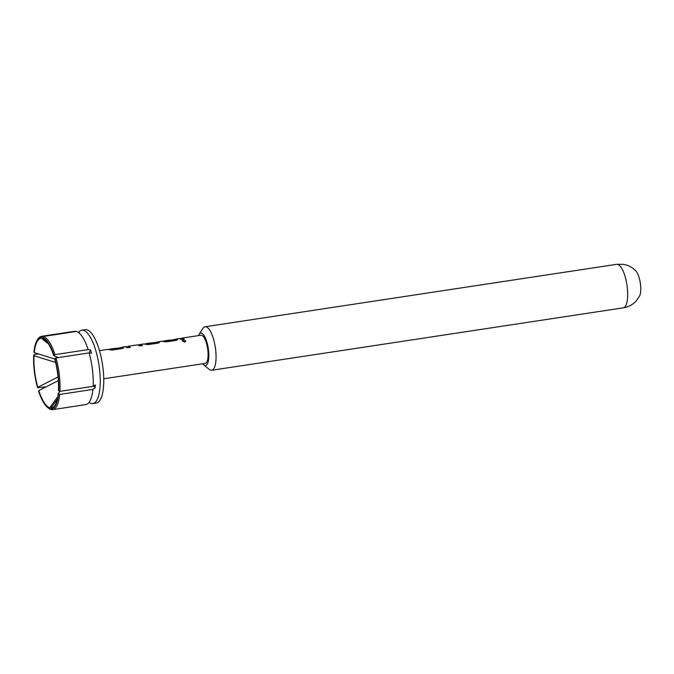 <?xml version="1.0" encoding="UTF-8"?>
<svg xmlns="http://www.w3.org/2000/svg" width="674" height="674" viewBox="0 0 674 674"><rect width="100%" height="100%" fill="white"/><g stroke="black" fill="none" stroke-linecap="round" stroke-linejoin="round"><path stroke-width="1.01" d="M184.668 342.156L182.25 340.892L183.421 340.025L185.856 341.145L184.668 342.156M182.25 340.968L183.412 340.185L185.847 341.221M59.725 394.459A37.087 11.837 81.4 0 1 52.665 409.632L85.834 404.602A37.087 11.837 -98.6 0 0 90.501 399.901A37.087 11.837 -98.6 0 0 92.894 389.42L59.725 394.459L58.2 393.582A35.216 11.239 81.4 0 1 54.939 405.318A35.216 11.239 81.4 0 1 50.988 407.955L57.29 399.244M58.756 390.971A36.152 11.542 -98.6 0 0 58.116 374.929A36.152 11.542 -98.6 0 0 54.88 358.492L54.67 358.913A35.216 11.239 81.4 0 1 58.436 390.465L59.952 391.341L93.122 386.312L95.312 384.905A35.275 11.256 81.4 0 1 95.076 388.022L92.894 389.42M93.122 386.312A37.087 11.837 -98.6 0 0 92.473 369.815A37.087 11.837 -98.6 0 0 89.136 352.906L91.538 353.294A35.275 11.256 -98.6 0 0 90.543 349.991L88.142 349.604A37.087 11.837 -98.6 0 0 80.56 334.38A37.087 11.837 -98.6 0 0 76.524 331.423L43.355 336.452A37.087 11.837 81.4 0 1 54.973 354.634L53.676 355.611L58.225 357.591M78.732 332.619A35.275 11.256 81.4 0 1 78.925 332.644A35.275 11.256 81.4 0 1 79.549 332.788L78.951 332.729M55.041 359.074L34.256 352.628A35.216 11.239 81.4 0 1 41.468 338.247L41.358 337.32A36.152 11.542 -98.6 0 0 37.281 340.033L37.929 339.047A37.087 11.837 81.4 0 1 41.544 336.301A37.087 11.837 81.4 0 1 42.125 336.259L75.631 331.557M75.294 331.229A37.087 11.837 -98.6 0 0 74.713 331.271L41.544 336.301M78.479 332.425A37.087 11.837 81.4 0 1 81.731 330.209A37.087 11.837 81.4 0 1 82.919 330.209A37.087 11.837 81.4 0 1 99.491 368.745A37.087 11.837 81.4 0 1 92.852 403.541A37.087 11.837 81.4 0 1 91.664 403.532A37.087 11.837 81.4 0 1 89.086 402.386M81.731 330.209L85.244 329.679A37.087 11.837 81.4 0 1 103.004 368.215A37.087 11.837 81.4 0 1 96.365 403.01L92.852 403.541M54.88 358.492L55.976 357.936A37.087 11.837 81.4 0 1 59.304 374.845A37.087 11.837 81.4 0 1 59.952 391.341M55.976 357.936L89.136 352.906M38.528 353.951L34.256 354.6L33.7 355.232A36.152 11.542 -98.6 0 0 37.576 387.719L37.786 387.289A35.216 11.239 81.4 0 1 34.644 371.323A35.216 11.239 81.4 0 1 34.02 355.737L55.588 362.427M37.786 387.289L58.04 376.96M202.697 363.766A16.387 5.232 -98.6 0 0 203.691 364.819A16.387 5.232 -98.6 0 0 205.056 365.502A16.387 5.232 -98.6 0 0 208.51 350.135A16.387 5.232 -98.6 0 0 201.189 333.108A16.387 5.232 -98.6 0 0 199.066 334.321A16.387 5.232 -98.6 0 0 198.426 335.618M199.066 334.321L202.941 328.381A22.006 7.026 81.4 0 1 205.09 326.755A22.006 7.026 81.4 0 1 205.797 326.755A22.006 7.026 81.4 0 1 215.486 348.534A22.006 7.026 81.4 0 1 211.687 370.262A22.006 7.026 81.4 0 1 210.979 370.262A22.006 7.026 81.4 0 1 209.159 369.344L203.691 364.819M103.745 378.78L205.258 363.379A14.238 4.541 -98.6 0 0 207.803 350.025A14.238 4.541 -98.6 0 0 200.987 335.231L182.132 338.095L184.238 339.132L181.483 339.553L179.368 338.517L176.243 338.988L177.498 339.696M121.649 347.455L122.348 347.161L123.603 347.868M120.334 347.658L123.494 347.413C123.89 347.835 123.35 348.222 121.876 348.593L112.204 350.059L107.528 349.41L99.474 350.632M109.592 349.284L120.478 347.818L110.283 348.989M139.097 344.81L143.444 343.959L148.137 344.608L157.809 343.142C159.283 342.771 159.822 342.384 159.426 341.962L159.519 342.249M138.305 344.928L140.099 344.481L142.425 345.476L139.653 345.897L137.547 344.852L128.153 346.284L130.352 347.304L127.588 347.725L125.263 346.731M145.82 343.791L156.713 342.325L146.511 343.496M144.202 344.035L156.848 342.459M157.059 342.08L161.415 341.238L166.099 341.887L175.771 340.421C177.245 340.05 177.784 339.654 177.388 339.233L177.481 339.612M156.57 342.156L158.07 341.76L159.519 342.333M163.479 341.111L174.372 339.645L164.178 340.817M175.543 339.283L176.243 338.988M181.432 338.39L182.132 338.095M639.618 295.953A13.952 4.448 -98.6 0 0 640.3 282.996A13.952 4.448 -98.6 0 0 635.809 270.83C632.195 267.207 628.025 265.042 623.315 264.326L616.71 264.318A22.006 7.026 81.4 0 1 617.409 264.326A22.006 7.026 81.4 0 1 627.106 286.105A22.006 7.026 81.4 0 1 623.307 307.833C628.421 306.99 632.709 304.699 636.189 300.949L639.618 295.953M41.468 338.247L48.418 343.833M58.2 393.582L60.171 391.308M47.113 341.988L42.698 338.441A35.216 11.239 81.4 0 1 44.998 339.755A35.216 11.239 81.4 0 1 53.676 355.611M37.281 340.033A36.152 11.542 -98.6 0 0 33.936 352.123L34.256 352.628M33.7 355.232L34.02 355.737M52.665 409.632A37.087 11.837 81.4 0 1 52.083 409.682L50.988 407.955M51.098 408.882A36.152 11.542 -98.6 0 0 58.52 394.079M53.886 355.19A36.152 11.542 -98.6 0 0 42.588 337.506L42.698 338.441M41.358 337.32L42.125 336.259M46.236 386.792L37.576 387.719M43.355 336.452L42.588 337.506M88.142 349.604L54.973 354.634M57.804 396.641L49.758 407.77A35.216 11.239 81.4 0 1 38.78 390.591L58.638 380.465M49.758 407.77L49.868 408.697A36.152 11.542 -98.6 0 1 47.492 407.34A36.152 11.542 -98.6 0 1 38.57 391.013L38.78 390.591M49.868 408.697L50.853 409.489A37.087 11.837 81.4 0 1 48.402 408.09L47.492 407.34M50.853 409.489L51.696 409.362M95.076 388.022L93.61 385.73M90.543 349.991L89.078 352.915M180.11 338.584L182.157 338.281L184.095 339.148M174.237 339.477L177.397 339.418M162.164 341.305L174.499 339.763M158.095 341.945L159.435 342.139M130.352 347.481L128.271 346.453L126.232 346.756M140.133 344.667L142.425 345.644M108.278 349.486L120.604 347.776M205.09 326.755L616.71 264.318M122.348 347.161L125.482 346.68M211.687 370.262L623.307 307.833"/></g></svg>
